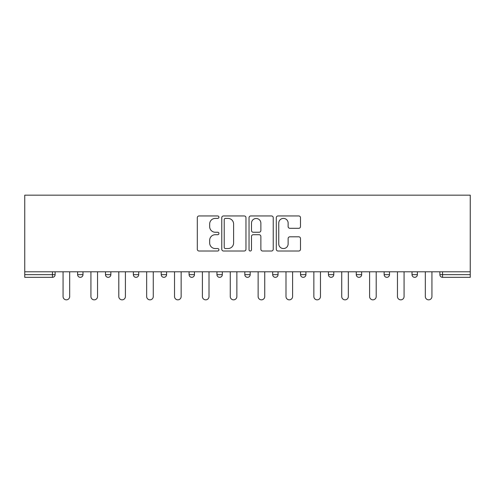<?xml version="1.0" encoding="UTF-8"?>
<svg xmlns="http://www.w3.org/2000/svg" width="495" height="495" viewBox="0 0 495 495"><rect width="100%" height="100%" fill="white"/><g stroke="black" fill="none" stroke-linecap="round" stroke-linejoin="round"><path stroke-width="0.74" d="M218.92 217.169A1.225 1.225 0 0 0 217.695 215.944L199.064 215.944A1.751 1.751 0 0 0 197.307 217.695L197.307 249.257A1.751 1.751 0 0 0 199.064 251.008L217.695 251.008A1.225 1.225 0 0 0 218.92 249.783A1.225 1.225 0 0 0 217.695 248.558L215.282 248.558A5.612 5.612 0 0 1 209.67 242.946L209.67 240.316A5.612 5.612 0 0 1 215.282 234.704L217.695 234.704A1.225 1.225 0 0 0 218.92 233.479A1.225 1.225 0 0 0 217.695 232.248L215.282 232.248A5.612 5.612 0 0 1 209.67 226.642L209.67 224.012A5.612 5.612 0 0 1 215.282 218.4L217.695 218.4A1.225 1.225 0 0 0 218.92 217.169M298.745 228.306A1.751 1.751 0 0 0 300.496 226.549L300.496 217.695A1.751 1.751 0 0 0 298.745 215.944L278.054 215.944A1.751 1.751 0 0 0 276.297 217.695L276.297 249.257A1.751 1.751 0 0 0 278.054 251.008L298.745 251.008A1.751 1.751 0 0 0 300.496 249.257L300.496 238.565A1.751 1.751 0 0 0 298.745 236.808L289.891 236.808A1.751 1.751 0 0 0 288.133 238.565L288.133 243.868A4.69 4.69 0 0 1 283.443 248.558A4.69 4.69 0 0 1 278.753 243.868L278.753 223.09A4.69 4.69 0 0 1 283.443 218.4A4.69 4.69 0 0 1 288.133 223.09L288.133 226.549A1.751 1.751 0 0 0 289.891 228.306L298.745 228.306M470.25 271.792L24.75 271.792L24.75 195.16L470.25 195.16L470.25 277.33L442.561 277.33A2.679 2.679 0 0 1 439.882 274.651L439.882 271.792M245.965 217.695A1.751 1.751 0 0 0 244.214 215.944L223.523 215.944A1.751 1.751 0 0 0 221.772 217.695L221.772 249.257A1.751 1.751 0 0 0 223.523 251.008L244.214 251.008A1.751 1.751 0 0 0 245.965 249.257L245.965 217.695M250.786 215.944L271.477 215.944A1.751 1.751 0 0 1 273.228 217.695L273.228 249.257A1.751 1.751 0 0 1 271.477 251.008L262.622 251.008A1.751 1.751 0 0 1 260.871 249.257L260.871 236.455A1.751 1.751 0 0 0 259.114 234.704L253.242 234.704A1.751 1.751 0 0 0 251.491 236.455L251.491 249.783A1.225 1.225 0 0 1 250.26 251.008A1.225 1.225 0 0 1 249.035 249.783L249.035 217.695A1.751 1.751 0 0 1 250.786 215.944M52.439 277.33A2.679 2.679 0 0 0 55.118 274.651L52.439 274.651L52.439 277.33A2.679 2.679 0 0 0 55.118 274.651L55.118 271.792L55.118 274.651A2.679 2.679 0 0 1 52.439 277.33L24.75 277.33L24.75 274.651L52.439 274.651L52.439 271.792M24.75 271.792L24.75 274.651M77.622 271.792L77.622 274.651L77.622 271.792M80.301 277.33A2.679 2.679 0 0 1 77.622 274.651A2.679 2.679 0 0 0 80.301 277.33A2.679 2.679 0 0 0 82.981 274.651L82.981 271.792L82.981 274.651A2.679 2.679 0 0 1 80.301 277.33A2.679 2.679 0 0 1 77.622 274.651L82.981 274.651A2.679 2.679 0 0 1 80.301 277.33M105.491 271.792L105.491 274.651L105.491 271.792M110.849 271.792L110.849 274.651L110.849 271.792M133.359 271.792L133.359 274.651L133.359 271.792M138.718 271.792L138.718 274.651L138.718 271.792M161.222 271.792L161.222 274.651L161.222 271.792M166.58 271.792L166.58 274.651L166.58 271.792M189.09 271.792L189.09 274.651L189.09 271.792M194.448 271.792L194.448 274.651L194.448 271.792M222.311 271.792L222.311 274.651L216.952 274.651A2.679 2.679 0 0 0 219.631 277.33A2.679 2.679 0 0 1 216.952 274.651L216.952 271.792M244.821 271.792L244.821 274.651L244.821 271.792M250.179 271.792L250.179 274.651L250.179 271.792M278.048 271.792L278.048 274.651L272.689 274.651A2.679 2.679 0 0 0 275.369 277.33A2.679 2.679 0 0 1 272.689 274.651L272.689 271.792M300.552 271.792L300.552 274.651L300.552 271.792M305.91 271.792L305.91 274.651L305.91 271.792M328.42 271.792L328.42 274.651L328.42 271.792M333.779 271.792L333.779 274.651L333.779 271.792M358.962 277.33A2.679 2.679 0 0 0 361.641 274.651L361.641 271.792L361.641 274.651A2.679 2.679 0 0 1 358.962 277.33A2.679 2.679 0 0 1 356.282 274.651L356.282 271.792M384.151 271.792L384.151 274.651L384.151 271.792M389.509 271.792L389.509 274.651L389.509 271.792M412.019 271.792L412.019 274.651L412.019 271.792M417.378 271.792L417.378 274.651L417.378 271.792M108.17 277.33A2.679 2.679 0 0 1 105.491 274.651A2.679 2.679 0 0 0 108.17 277.33A2.679 2.679 0 0 0 110.849 274.651A2.679 2.679 0 0 1 108.17 277.33A2.679 2.679 0 0 1 105.491 274.651L110.849 274.651A2.679 2.679 0 0 1 108.17 277.33M136.038 277.33A2.679 2.679 0 0 1 133.359 274.651A2.679 2.679 0 0 0 136.038 277.33A2.679 2.679 0 0 0 138.718 274.651A2.679 2.679 0 0 1 136.038 277.33A2.679 2.679 0 0 1 133.359 274.651L138.718 274.651A2.679 2.679 0 0 1 136.038 277.33M163.901 277.33A2.679 2.679 0 0 1 161.222 274.651A2.679 2.679 0 0 0 163.901 277.33A2.679 2.679 0 0 0 166.58 274.651A2.679 2.679 0 0 1 163.901 277.33A2.679 2.679 0 0 1 161.222 274.651L166.58 274.651A2.679 2.679 0 0 1 163.901 277.33M191.769 277.33A2.679 2.679 0 0 1 189.09 274.651A2.679 2.679 0 0 0 191.769 277.33A2.679 2.679 0 0 0 194.448 274.651A2.679 2.679 0 0 1 191.769 277.33A2.679 2.679 0 0 1 189.09 274.651L194.448 274.651A2.679 2.679 0 0 1 191.769 277.33M219.631 277.33A2.679 2.679 0 0 0 222.311 274.651A2.679 2.679 0 0 1 219.631 277.33A2.679 2.679 0 0 1 216.952 274.651M247.5 277.33A2.679 2.679 0 0 1 244.821 274.651L250.179 274.651A2.679 2.679 0 0 1 247.5 277.33A2.679 2.679 0 0 0 250.179 274.651A2.679 2.679 0 0 1 247.5 277.33M275.369 277.33A2.679 2.679 0 0 0 278.048 274.651A2.679 2.679 0 0 1 275.369 277.33A2.679 2.679 0 0 1 272.689 274.651M303.231 277.33A2.679 2.679 0 0 1 300.552 274.651A2.679 2.679 0 0 0 303.231 277.33A2.679 2.679 0 0 0 305.91 274.651A2.679 2.679 0 0 1 303.231 277.33A2.679 2.679 0 0 1 300.552 274.651L305.91 274.651M331.099 277.33A2.679 2.679 0 0 1 328.42 274.651A2.679 2.679 0 0 0 331.099 277.33A2.679 2.679 0 0 0 333.779 274.651A2.679 2.679 0 0 1 331.099 277.33A2.679 2.679 0 0 1 328.42 274.651L333.779 274.651A2.679 2.679 0 0 1 331.099 277.33M386.83 277.33A2.679 2.679 0 0 1 384.151 274.651L389.509 274.651A2.679 2.679 0 0 1 386.83 277.33A2.679 2.679 0 0 0 389.509 274.651M414.699 277.33A2.679 2.679 0 0 1 412.019 274.651A2.679 2.679 0 0 0 414.699 277.33A2.679 2.679 0 0 0 417.378 274.651A2.679 2.679 0 0 1 414.699 277.33A2.679 2.679 0 0 1 412.019 274.651L417.378 274.651M225.454 218.4A1.225 1.225 0 0 0 224.223 219.625L224.223 247.327A1.225 1.225 0 0 0 225.454 248.558L227.991 248.558A5.612 5.612 0 0 0 233.603 242.946L233.603 224.012A5.612 5.612 0 0 0 227.991 218.4L225.454 218.4M260.871 223.177A4.69 4.69 0 0 0 256.181 218.487A4.69 4.69 0 0 0 251.491 223.177L251.491 230.497A1.751 1.751 0 0 0 253.242 232.248L259.114 232.248A1.751 1.751 0 0 0 260.871 230.497L260.871 223.177M63.063 271.792L63.063 296.536A3.304 3.304 0 0 0 66.373 299.84A3.304 3.304 0 0 0 69.677 296.536L69.677 271.792M90.932 271.792L90.932 296.536A3.304 3.304 0 0 0 94.236 299.84A3.304 3.304 0 0 0 97.54 296.536L97.54 271.792M118.8 271.792L118.8 296.536A3.304 3.304 0 0 0 122.104 299.84A3.304 3.304 0 0 0 125.408 296.536L125.408 271.792M146.662 271.792L146.662 296.536A3.304 3.304 0 0 0 149.966 299.84A3.304 3.304 0 0 0 153.271 296.536L153.271 271.792M174.531 271.792L174.531 296.536A3.304 3.304 0 0 0 177.835 299.84A3.304 3.304 0 0 0 181.139 296.536L181.139 271.792M202.399 271.792L202.399 296.536A3.304 3.304 0 0 0 205.703 299.84A3.304 3.304 0 0 0 209.008 296.536L209.008 271.792M230.262 271.792L230.262 296.536A3.304 3.304 0 0 0 233.566 299.84A3.304 3.304 0 0 0 236.87 296.536L236.87 271.792M258.13 271.792L258.13 296.536A3.304 3.304 0 0 0 261.434 299.84A3.304 3.304 0 0 0 264.738 296.536L264.738 271.792M285.992 271.792L285.992 296.536A3.304 3.304 0 0 0 289.297 299.84A3.304 3.304 0 0 0 292.601 296.536L292.601 271.792M313.861 271.792L313.861 296.536A3.304 3.304 0 0 0 317.165 299.84A3.304 3.304 0 0 0 320.469 296.536L320.469 271.792M341.729 271.792L341.729 296.536A3.304 3.304 0 0 0 345.034 299.84A3.304 3.304 0 0 0 348.338 296.536L348.338 271.792M369.592 271.792L369.592 296.536A3.304 3.304 0 0 0 372.896 299.84A3.304 3.304 0 0 0 376.2 296.536L376.2 271.792M397.46 271.792L397.46 296.536A3.304 3.304 0 0 0 400.764 299.84A3.304 3.304 0 0 0 404.068 296.536L404.068 271.792M425.323 271.792L425.323 296.536A3.304 3.304 0 0 0 428.627 299.84A3.304 3.304 0 0 0 431.937 296.536L431.937 271.792M442.561 271.792L442.561 274.651L470.25 274.651M439.882 274.651L442.561 274.651L442.561 277.33M361.641 274.651L356.282 274.651"/></g></svg>
